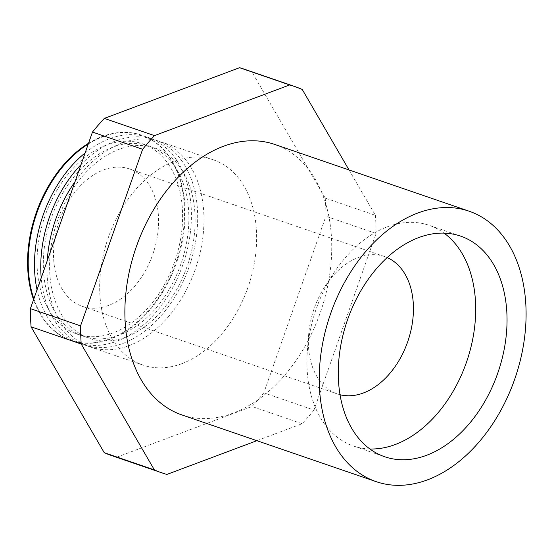 <?xml version="1.0" encoding="UTF-8"?>
<svg xmlns="http://www.w3.org/2000/svg" width="553" height="553" viewBox="0 0 553 553"><rect width="100%" height="100%" fill="white"/><g stroke="black" fill="none" stroke-linecap="round" stroke-linejoin="round"><path stroke-width="0.41" stroke-dasharray="2.77 2.07" d="M369.916 448.981A116.662 79.715 -71 0 1 353.415 446.001A116.662 79.715 -71 0 1 307.406 350.339A116.662 79.715 -71 0 1 334.13 272.532A116.662 79.715 -71 0 1 387.321 226.827A116.662 79.715 -71 0 1 429.211 225.334A116.662 79.715 -71 0 1 444.059 233.124M340.047 394.731A72.63 49.625 -71 0 1 337.316 393.916A72.63 49.625 -71 0 1 308.671 334.358A72.63 49.625 -71 0 1 325.302 285.922A72.63 49.625 -71 0 1 358.42 257.463A72.63 49.625 -71 0 1 384.501 256.53A72.63 49.625 -71 0 1 387.162 257.574M274.758 144.444A142.992 97.701 -71 0 1 329.477 276.058A142.992 97.701 -71 0 1 233.2 413.077A142.992 97.701 -71 0 1 181.854 414.916M181.861 363.667A108.492 74.13 -71 0 1 142.909 365.056A108.492 74.13 -71 0 1 101.393 265.191A108.492 74.13 -71 0 1 174.437 161.234A108.492 74.13 -71 0 1 213.396 159.845A108.492 74.13 -71 0 1 254.912 259.703A108.492 74.13 -71 0 1 181.861 363.667M75.042 181.654A108.492 74.13 -71 0 1 121.778 143.144A108.492 74.13 -71 0 1 160.729 141.755A108.492 74.13 -71 0 1 202.246 241.613A108.492 74.13 -71 0 1 129.202 345.577A108.492 74.13 -71 0 1 90.243 346.966A108.492 74.13 -71 0 1 47.268 260.657M125.794 337.164A100.632 68.759 -71 0 1 49.652 270.541A100.632 68.759 -71 0 1 118.909 149.4A100.632 68.759 -71 0 1 195.057 216.023A100.632 68.759 -71 0 1 125.794 337.164M81.021 164.635A108.492 74.13 -71 0 1 115.508 140.994A108.492 74.13 -71 0 1 197.601 212.815A108.492 74.13 -71 0 1 122.932 343.42A108.492 74.13 -71 0 1 41.219 277.862M119.524 335.007A100.632 68.759 -71 0 1 43.383 268.392A100.632 68.759 -71 0 1 112.639 147.25A100.632 68.759 -71 0 1 188.787 213.873A100.632 68.759 -71 0 1 119.524 335.007M85.141 152.918A108.492 74.13 -71 0 1 109.238 138.838A108.492 74.13 -71 0 1 191.331 210.665A108.492 74.13 -71 0 1 116.662 341.27A108.492 74.13 -71 0 1 37.037 289.772M113.254 332.858A100.632 68.759 -71 0 1 37.113 266.235A100.632 68.759 -71 0 1 106.37 145.093A100.632 68.759 -71 0 1 182.518 211.716A100.632 68.759 -71 0 1 113.254 332.858M88.259 144.036A108.492 74.13 -71 0 1 102.969 136.681A108.492 74.13 -71 0 1 141.921 135.291A108.492 74.13 -71 0 1 183.437 235.156A108.492 74.13 -71 0 1 110.393 339.113A108.492 74.13 -71 0 1 71.434 340.51A108.492 74.13 -71 0 1 33.844 298.848M88.535 143.262A108.492 74.13 -71 0 1 102.34 136.467A108.492 74.13 -71 0 1 141.298 135.077A108.492 74.13 -71 0 1 182.808 234.942A108.492 74.13 -71 0 1 109.764 338.899A108.492 74.13 -71 0 1 70.805 340.295A108.492 74.13 -71 0 1 33.567 299.636M103.57 169.923A72.63 49.625 -71 0 1 129.644 168.99A72.63 49.625 -71 0 1 157.439 235.848A72.63 49.625 -71 0 1 108.54 305.443A72.63 49.625 -71 0 1 82.459 306.376A72.63 49.625 -71 0 1 54.664 239.518A72.63 49.625 -71 0 1 103.57 169.923M349.019 169.951L375.39 215.311L325.233 198.085L252.078 72.215L302.235 89.448M325.233 198.085A204.278 139.577 -71 0 1 325.897 216.264L376.054 233.49L313.986 410.063L263.829 392.837L325.897 216.264M263.829 392.837A204.278 139.577 -71 0 1 251.974 406.496L302.132 423.722L256.889 440.686M166.909 474.426L116.752 457.2L251.974 406.496M116.752 457.2A204.278 139.577 -71 0 1 111.789 455.644M244.509 69.256A204.278 139.577 -71 0 1 252.078 72.215M375.39 215.311A204.278 139.577 -71 0 1 376.054 233.49M313.986 410.063A204.278 139.577 -71 0 1 302.132 423.722M460.559 236.096L429.211 225.334M142.909 365.056L90.243 346.966M71.434 340.51L70.805 340.295M384.501 256.53L129.644 168.99M337.316 393.916L82.459 306.376M141.921 135.291L141.298 135.077M213.396 159.845L160.729 141.755M384.764 456.771L353.415 446.001M308.671 334.358L307.406 350.339M325.302 285.922L334.13 272.532"/><path stroke-width="0.83" d="M444.059 233.124A116.662 79.715 -71 0 1 471.571 344.574A116.662 79.715 -71 0 1 395.305 444.508A116.662 79.715 -71 0 1 369.916 448.981M387.162 257.574A72.63 49.625 -71 0 1 411.957 325.413A72.63 49.625 -71 0 1 363.39 392.983A72.63 49.625 -71 0 1 340.047 394.731M418.669 237.596A116.662 79.715 -71 0 1 460.559 236.096A116.662 79.715 -71 0 1 505.2 343.482A116.662 79.715 -71 0 1 426.653 455.271A116.662 79.715 -71 0 1 384.764 456.771A116.662 79.715 -71 0 1 340.123 349.385A116.662 79.715 -71 0 1 418.669 237.596M427.552 479.838A142.992 97.701 -71 0 1 376.213 481.67A142.992 97.701 -71 0 1 321.493 350.056A142.992 97.701 -71 0 1 417.771 213.036A142.992 97.701 -71 0 1 469.117 211.198A142.992 97.701 -71 0 1 523.829 342.819A142.992 97.701 -71 0 1 427.552 479.838M376.213 481.67L181.854 414.916A142.992 97.701 -71 0 1 127.142 283.295A142.992 97.701 -71 0 1 223.419 146.275A142.992 97.701 -71 0 1 274.758 144.444L469.117 211.198M47.268 260.657A108.492 74.13 -71 0 1 75.042 181.654M41.219 277.862A108.492 74.13 -71 0 1 81.021 164.635M37.037 289.772A108.492 74.13 -71 0 1 85.141 152.918M33.844 298.848A108.492 74.13 -71 0 1 88.259 144.036M33.567 299.636A108.492 74.13 -71 0 1 88.535 143.262M256.889 440.686L166.909 474.426A204.278 139.577 -71 0 1 161.946 472.87L111.789 455.644A204.278 139.577 -71 0 1 104.227 452.679L154.384 469.912L81.229 344.042L31.072 326.816L104.227 452.679M31.072 326.816A204.278 139.577 -71 0 1 30.408 308.636L80.558 325.862L142.626 149.289L92.469 132.063L30.408 308.636M92.469 132.063A204.278 139.577 -71 0 1 104.33 118.404L154.487 135.63L289.71 84.927L239.553 67.701L104.33 118.404M239.553 67.701A204.278 139.577 -71 0 1 244.509 69.256L294.666 86.482A204.278 139.577 -71 0 1 302.235 89.448L349.019 169.951M289.71 84.927A204.278 139.577 -71 0 1 294.666 86.482M142.626 149.289A204.278 139.577 -71 0 1 154.487 135.63M81.229 344.042A204.278 139.577 -71 0 1 80.558 325.862M161.946 472.87A204.278 139.577 -71 0 1 154.384 469.912"/></g></svg>
